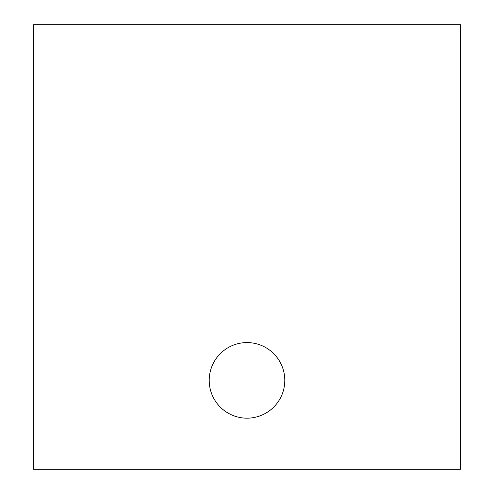 <?xml version="1.0" encoding="UTF-8"?>
<svg xmlns="http://www.w3.org/2000/svg" width="494" height="494" viewBox="0 0 494 494"><rect width="100%" height="100%" fill="white"/><g stroke="black" fill="none" stroke-linecap="round" stroke-linejoin="round"><path stroke-width="0.74" d="M247 418.171A37.791 37.791 0 0 1 209.209 380.38A37.791 37.791 0 0 1 247 342.589A37.791 37.791 0 0 1 284.791 380.38A37.791 37.791 0 0 1 247 418.171M460.408 24.7L460.408 469.3L33.592 469.3L33.592 24.7L460.408 24.7"/></g></svg>
